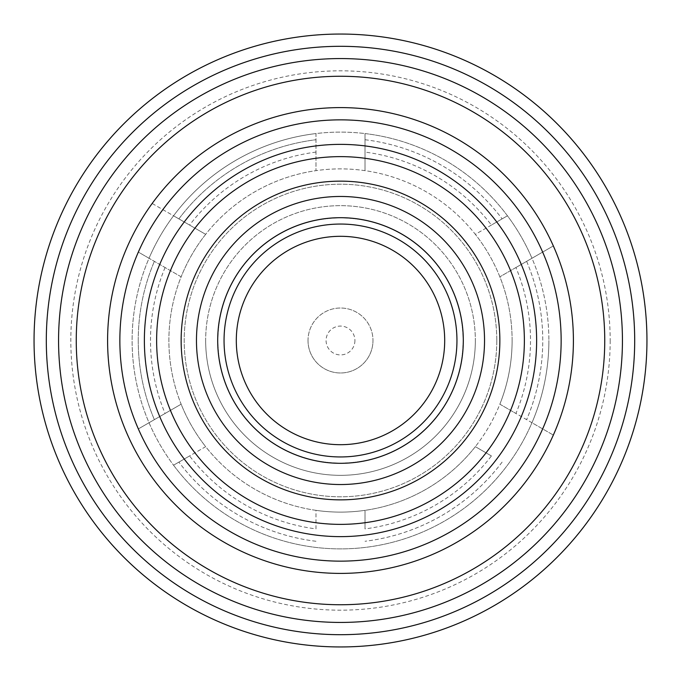 <?xml version="1.0" encoding="UTF-8"?>
<svg xmlns="http://www.w3.org/2000/svg" width="681" height="681" viewBox="0 0 681 681"><rect width="100%" height="100%" fill="white"/><g stroke="black" fill="none" stroke-linecap="round" stroke-linejoin="round"><path stroke-width="0.51" stroke-dasharray="3.4 2.55" d="M308.016 340.5A32.484 32.484 0 0 0 340.5 372.984A32.484 32.484 0 0 0 372.984 340.5A32.484 32.484 0 0 1 340.5 372.984A32.484 32.484 0 0 1 308.016 340.5A32.484 32.484 0 0 1 340.5 308.016A32.484 32.484 0 0 1 372.984 340.5A32.484 32.484 0 0 0 340.5 308.016A32.484 32.484 0 0 0 308.016 340.5M354.92 340.5A14.42 14.42 0 0 1 340.5 354.92A14.42 14.42 0 0 1 326.08 340.5A14.42 14.42 0 0 1 340.5 326.08A14.42 14.42 0 0 1 354.92 340.5M622.434 340.5A281.934 281.934 0 0 1 340.5 622.434A281.934 281.934 0 0 1 58.566 340.5A281.934 281.934 0 0 0 340.5 622.434A281.934 281.934 0 0 0 622.434 340.5A281.934 281.934 0 0 1 340.5 622.434A281.934 281.934 0 0 1 58.566 340.5A281.934 281.934 0 0 1 340.5 58.566A281.934 281.934 0 0 1 622.434 340.5A281.934 281.934 0 0 1 340.5 622.434A281.934 281.934 0 0 1 58.566 340.5A281.934 281.934 0 0 1 340.5 58.566A281.934 281.934 0 0 1 622.434 340.5A281.934 281.934 0 0 1 340.5 622.434A281.934 281.934 0 0 1 58.566 340.5A281.934 281.934 0 0 1 340.5 58.566A281.934 281.934 0 0 1 622.434 340.5A281.934 281.934 0 0 1 340.5 622.434A281.934 281.934 0 0 1 58.566 340.5A281.934 281.934 0 0 1 340.5 58.566A281.934 281.934 0 0 1 622.434 340.5A281.934 281.934 0 0 1 340.5 622.434A281.934 281.934 0 0 1 58.566 340.5A281.934 281.934 0 0 1 340.5 58.566A281.934 281.934 0 0 1 622.434 340.5A281.934 281.934 0 0 1 340.5 622.434A281.934 281.934 0 0 1 58.566 340.5A281.934 281.934 0 0 1 340.5 58.566A281.934 281.934 0 0 1 622.434 340.5A281.934 281.934 0 0 1 340.5 622.434A281.934 281.934 0 0 1 58.566 340.5A281.934 281.934 0 0 1 340.5 58.566A281.934 281.934 0 0 1 622.434 340.5A281.934 281.934 0 0 0 340.5 58.566A281.934 281.934 0 0 0 58.566 340.5A281.934 281.934 0 0 1 340.5 58.566A281.934 281.934 0 0 1 622.434 340.5A281.934 281.934 0 0 1 340.5 622.434A281.934 281.934 0 0 1 58.566 340.5M646.95 340.5A306.45 306.45 0 0 1 340.5 646.95A306.45 306.45 0 0 1 34.05 340.5A306.45 306.45 0 0 0 340.5 646.95A306.45 306.45 0 0 0 646.95 340.5A306.45 306.45 0 0 1 340.5 646.95A306.45 306.45 0 0 1 34.05 340.5A306.45 306.45 0 0 0 340.5 646.95A306.45 306.45 0 0 0 646.95 340.5A306.45 306.45 0 0 1 340.5 646.95A306.45 306.45 0 0 1 34.05 340.5A306.45 306.45 0 0 0 340.5 646.95A306.45 306.45 0 0 0 646.95 340.5A306.45 306.45 0 0 0 340.5 34.05A306.45 306.45 0 0 0 34.05 340.5A306.45 306.45 0 0 0 340.5 646.95A306.45 306.45 0 0 0 646.95 340.5A306.45 306.45 0 0 0 340.5 34.05A306.45 306.45 0 0 0 34.05 340.5A306.45 306.45 0 0 1 340.5 34.05A306.45 306.45 0 0 1 646.95 340.5A306.45 306.45 0 0 0 340.5 34.05A306.45 306.45 0 0 0 34.05 340.5A306.45 306.45 0 0 1 340.5 34.05A306.45 306.45 0 0 1 646.95 340.5A306.45 306.45 0 0 0 340.5 34.05A306.45 306.45 0 0 0 34.05 340.5A306.45 306.45 0 0 1 340.5 34.05A306.45 306.45 0 0 1 646.95 340.5A306.45 306.45 0 0 1 340.5 646.95A306.45 306.45 0 0 1 34.05 340.5A306.45 306.45 0 0 0 340.5 646.95A306.45 306.45 0 0 0 646.95 340.5A306.45 306.45 0 0 1 340.5 646.95A306.45 306.45 0 0 1 34.05 340.5A306.45 306.45 0 0 0 340.5 646.95A306.45 306.45 0 0 0 646.95 340.5A306.45 306.45 0 0 1 340.5 646.95A306.45 306.45 0 0 1 34.05 340.5A306.45 306.45 0 0 0 340.5 646.95A306.45 306.45 0 0 0 646.95 340.5A306.45 306.45 0 0 1 340.5 646.95A306.45 306.45 0 0 1 34.05 340.5M138.345 428.911L181.146 404.191A171.612 171.612 0 0 1 181.146 276.809L149.028 258.261A208.386 208.386 0 0 1 173.544 215.8L205.662 234.341A171.612 171.612 0 0 0 181.146 276.809A171.612 171.612 0 0 1 315.984 170.65L315.984 133.561A208.386 208.386 0 0 1 365.016 133.561L365.016 170.65A171.612 171.612 0 0 0 315.984 170.65A171.612 171.612 0 0 1 475.338 234.341L507.456 215.8A208.386 208.386 0 0 1 531.972 258.261L499.854 276.809A171.612 171.612 0 0 0 475.338 234.341A171.612 171.612 0 0 1 315.984 510.35A171.612 171.612 0 0 1 181.146 276.809L138.345 252.089A220.644 220.644 0 0 0 119.856 340.5A220.644 220.644 0 0 1 340.5 119.856A220.644 220.644 0 0 1 561.144 340.5A220.644 220.644 0 0 1 340.5 561.144A220.644 220.644 0 0 1 119.856 340.5A220.644 220.644 0 0 0 138.345 428.911L181.146 404.191A171.612 171.612 0 0 0 205.662 446.659L173.544 465.2A208.386 208.386 0 0 1 149.028 258.261L138.345 252.089M515.926 267.522L553.338 245.926A232.902 232.902 0 0 1 573.402 340.5A232.902 232.902 0 0 0 340.5 107.598A232.902 232.902 0 0 0 107.598 340.5A232.902 232.902 0 0 1 127.662 245.926A232.902 232.902 0 0 0 127.662 435.074A232.902 232.902 0 0 1 107.598 340.5A232.902 232.902 0 0 0 340.5 573.402A232.902 232.902 0 0 0 573.402 340.5A232.902 232.902 0 0 1 553.338 435.074L515.926 413.478A189.999 189.999 0 0 0 515.926 267.522L499.854 276.809A171.612 171.612 0 0 1 499.854 404.191L531.972 422.739A208.386 208.386 0 0 1 173.544 465.2L189.59 455.938A189.999 189.999 0 0 0 315.984 528.907L315.984 510.35A171.612 171.612 0 0 0 365.016 510.35L365.016 528.907A189.999 189.999 0 0 0 491.41 455.938L475.338 446.659A171.612 171.612 0 0 0 499.854 404.191L515.926 413.478M553.338 245.926A232.902 232.902 0 0 1 553.338 435.074L531.972 422.739A208.386 208.386 0 0 0 548.886 340.5A208.386 208.386 0 0 1 340.5 548.886A208.386 208.386 0 0 1 132.114 340.5A208.386 208.386 0 0 1 340.5 132.114A208.386 208.386 0 0 1 548.886 340.5A208.386 208.386 0 0 0 531.972 258.261L526.626 261.351A202.257 202.257 0 0 1 526.626 419.649A202.257 202.257 0 0 0 526.626 261.351L553.338 245.926M138.243 340.5A202.257 202.257 0 0 1 154.374 261.351A202.257 202.257 0 0 0 154.374 419.649A202.257 202.257 0 0 1 138.243 340.5M463.08 340.5A122.58 122.58 0 0 1 340.5 463.08A122.58 122.58 0 0 1 217.92 340.5A122.58 122.58 0 0 1 340.5 217.92A122.58 122.58 0 0 1 463.08 340.5A122.58 122.58 0 0 1 340.5 463.08A122.58 122.58 0 0 1 217.92 340.5A122.58 122.58 0 0 1 340.5 217.92A122.58 122.58 0 0 1 463.08 340.5A122.58 122.58 0 0 0 340.5 217.92A122.58 122.58 0 0 0 217.92 340.5M496.789 340.5A156.289 156.289 0 0 1 340.5 496.789A156.289 156.289 0 0 1 184.21 340.5A156.289 156.289 0 0 1 340.5 184.21A156.289 156.289 0 0 1 496.789 340.5A156.289 156.289 0 0 1 340.5 496.789A156.289 156.289 0 0 1 184.21 340.5A156.289 156.289 0 0 1 340.5 184.21A156.289 156.289 0 0 1 496.789 340.5M156.63 340.5A183.87 183.87 0 0 1 340.5 156.63A183.87 183.87 0 0 1 524.37 340.5A183.87 183.87 0 0 1 340.5 524.37A183.87 183.87 0 0 1 156.63 340.5M536.628 340.5A196.128 196.128 0 0 0 340.5 144.372A196.128 196.128 0 0 0 144.372 340.5A196.128 196.128 0 0 0 340.5 536.628A196.128 196.128 0 0 0 536.628 340.5M484.531 340.5A144.031 144.031 0 0 1 340.5 484.531A144.031 144.031 0 0 1 196.469 340.5A144.031 144.031 0 0 1 340.5 196.469A144.031 144.031 0 0 1 484.531 340.5M475.338 340.5A134.838 134.838 0 0 1 340.5 475.338A134.838 134.838 0 0 1 205.662 340.5A134.838 134.838 0 0 0 340.5 475.338A134.838 134.838 0 0 0 475.338 340.5A134.838 134.838 0 0 0 340.5 205.662A134.838 134.838 0 0 0 205.662 340.5A134.838 134.838 0 0 1 340.5 205.662A134.838 134.838 0 0 1 475.338 340.5A134.838 134.838 0 0 0 340.5 205.662A134.838 134.838 0 0 0 205.662 340.5A134.838 134.838 0 0 0 340.5 475.338A134.838 134.838 0 0 0 475.338 340.5A134.838 134.838 0 0 1 340.5 475.338A134.838 134.838 0 0 1 205.662 340.5M236.307 340.5A104.193 104.193 0 0 1 340.5 236.307A104.193 104.193 0 0 1 444.693 340.5A104.193 104.193 0 0 1 340.5 444.693A104.193 104.193 0 0 1 236.307 340.5M491.41 455.938L475.338 446.659A171.612 171.612 0 0 1 365.016 510.35L365.016 528.907M491.41 225.062L475.338 234.341A171.612 171.612 0 0 0 365.016 170.65L365.016 133.561A208.386 208.386 0 0 1 507.456 215.8L491.41 225.062A189.999 189.999 0 0 0 365.016 152.093M162.861 209.629L205.662 234.341A171.612 171.612 0 0 1 315.984 170.65L315.984 133.561A208.386 208.386 0 0 0 173.544 215.8L178.89 218.882A202.257 202.257 0 0 1 315.984 139.733A202.257 202.257 0 0 0 178.89 218.882L152.178 203.466A232.902 232.902 0 0 1 315.984 108.892A232.902 232.902 0 0 0 152.178 203.466L162.861 209.629A220.644 220.644 0 0 1 315.984 121.218M315.984 528.907L315.984 510.35A171.612 171.612 0 0 1 205.662 446.659L189.59 455.938M315.984 541.267A202.257 202.257 0 0 1 178.89 462.118A202.257 202.257 0 0 0 315.984 541.267M315.984 572.108A232.902 232.902 0 0 1 152.178 477.534A232.902 232.902 0 0 0 315.984 572.108M315.984 559.782A220.644 220.644 0 0 1 162.861 471.371M365.016 139.733A202.257 202.257 0 0 1 502.11 218.882A202.257 202.257 0 0 0 365.016 139.733M365.016 108.892A232.902 232.902 0 0 1 528.822 203.466A232.902 232.902 0 0 0 365.016 108.892M365.016 121.218A220.644 220.644 0 0 1 518.139 209.629M502.11 462.118A202.257 202.257 0 0 1 365.016 541.267A202.257 202.257 0 0 0 502.11 462.118M528.822 477.534A232.902 232.902 0 0 1 365.016 572.108A232.902 232.902 0 0 0 528.822 477.534M542.655 252.089A220.644 220.644 0 0 1 542.655 428.911M518.139 471.371A220.644 220.644 0 0 1 365.016 559.782M46.308 340.5A294.192 294.192 0 0 0 340.5 634.692A294.192 294.192 0 0 0 634.692 340.5A294.192 294.192 0 0 1 340.5 634.692A294.192 294.192 0 0 1 46.308 340.5A294.192 294.192 0 0 0 340.5 634.692A294.192 294.192 0 0 0 634.692 340.5A294.192 294.192 0 0 1 340.5 634.692A294.192 294.192 0 0 1 46.308 340.5A294.192 294.192 0 0 0 340.5 634.692A294.192 294.192 0 0 0 634.692 340.5A294.192 294.192 0 0 1 340.5 634.692A294.192 294.192 0 0 1 46.308 340.5A294.192 294.192 0 0 1 340.5 46.308A294.192 294.192 0 0 1 634.692 340.5A294.192 294.192 0 0 1 340.5 634.692A294.192 294.192 0 0 1 46.308 340.5A294.192 294.192 0 0 1 340.5 46.308A294.192 294.192 0 0 1 634.692 340.5A294.192 294.192 0 0 0 340.5 46.308A294.192 294.192 0 0 0 46.308 340.5A294.192 294.192 0 0 1 340.5 46.308A294.192 294.192 0 0 1 634.692 340.5A294.192 294.192 0 0 0 340.5 46.308A294.192 294.192 0 0 0 46.308 340.5A294.192 294.192 0 0 1 340.5 46.308A294.192 294.192 0 0 1 634.692 340.5A294.192 294.192 0 0 0 340.5 46.308A294.192 294.192 0 0 0 46.308 340.5M512.112 340.5A171.612 171.612 0 0 1 499.854 404.191M165.074 267.522A189.999 189.999 0 0 0 165.074 413.478M610.176 340.5A269.676 269.676 0 0 1 340.5 610.176A269.676 269.676 0 0 1 70.824 340.5A269.676 269.676 0 0 1 340.5 70.824A269.676 269.676 0 0 1 610.176 340.5M315.984 152.093A189.999 189.999 0 0 0 189.59 225.062"/><path stroke-width="1.02" d="M622.434 340.5A281.934 281.934 0 0 1 340.5 622.434A281.934 281.934 0 0 1 58.566 340.5A281.934 281.934 0 0 1 340.5 58.566A281.934 281.934 0 0 1 622.434 340.5M76.255 340.5A264.245 264.245 0 0 0 340.5 604.745A264.245 264.245 0 0 0 604.745 340.5A264.245 264.245 0 0 0 340.5 76.255A264.245 264.245 0 0 0 76.255 340.5M646.95 340.5A306.45 306.45 0 0 1 340.5 646.95A306.45 306.45 0 0 1 34.05 340.5A306.45 306.45 0 0 1 340.5 34.05A306.45 306.45 0 0 1 646.95 340.5A306.45 306.45 0 0 1 340.5 646.95A306.45 306.45 0 0 1 34.05 340.5M524.37 340.5A183.87 183.87 0 0 0 340.5 156.63A183.87 183.87 0 0 0 156.63 340.5A183.87 183.87 0 0 0 340.5 524.37A183.87 183.87 0 0 0 524.37 340.5M573.402 340.5A232.902 232.902 0 0 1 340.5 573.402A232.902 232.902 0 0 1 107.598 340.5A232.902 232.902 0 0 1 340.5 107.598A232.902 232.902 0 0 1 573.402 340.5M119.856 340.5A220.644 220.644 0 0 0 340.5 561.144A220.644 220.644 0 0 0 561.144 340.5A220.644 220.644 0 0 0 340.5 119.856A220.644 220.644 0 0 0 119.856 340.5M144.372 340.5A196.128 196.128 0 0 1 340.5 144.372A196.128 196.128 0 0 1 536.628 340.5A196.128 196.128 0 0 1 340.5 536.628A196.128 196.128 0 0 1 144.372 340.5M224.049 340.5A116.451 116.451 0 0 1 340.5 224.049A116.451 116.451 0 0 1 456.951 340.5A116.451 116.451 0 0 1 340.5 456.951A116.451 116.451 0 0 1 224.049 340.5M444.693 340.5A104.193 104.193 0 0 0 340.5 236.307A104.193 104.193 0 0 0 236.307 340.5A104.193 104.193 0 0 0 340.5 444.693A104.193 104.193 0 0 0 444.693 340.5M463.301 340.5A122.801 122.801 0 0 1 340.5 463.301A122.801 122.801 0 0 1 217.699 340.5A122.801 122.801 0 0 1 340.5 217.699A122.801 122.801 0 0 1 463.301 340.5M484.531 340.5A144.031 144.031 0 0 1 340.5 484.531A144.031 144.031 0 0 1 196.469 340.5A144.031 144.031 0 0 1 340.5 196.469A144.031 144.031 0 0 1 484.531 340.5M46.308 340.5A294.192 294.192 0 0 0 340.5 634.692A294.192 294.192 0 0 0 634.692 340.5A294.192 294.192 0 0 0 340.5 46.308A294.192 294.192 0 0 0 46.308 340.5M181.146 340.5A159.354 159.354 0 0 1 340.5 181.146A159.354 159.354 0 0 1 499.854 340.5A159.354 159.354 0 0 1 340.5 499.854A159.354 159.354 0 0 1 181.146 340.5"/></g></svg>
